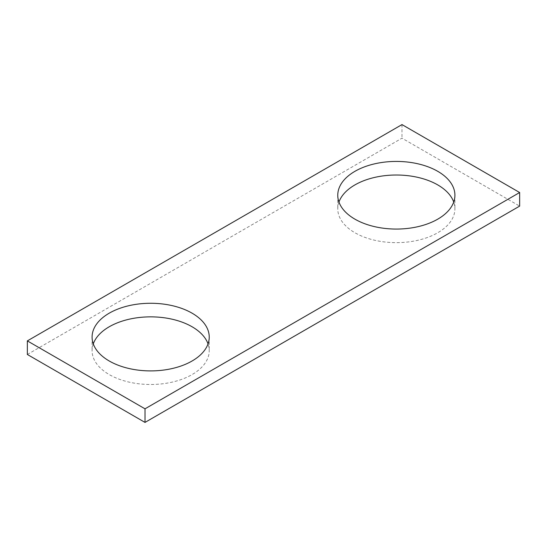 <?xml version="1.0" encoding="UTF-8"?>
<svg xmlns="http://www.w3.org/2000/svg" width="547" height="547" viewBox="0 0 547 547"><rect width="100%" height="100%" fill="white"/><g stroke="black" fill="none" stroke-linecap="round" stroke-linejoin="round"><path stroke-width="0.41" stroke-dasharray="2.73 2.05" d="M27.35 354.477L401.99 138.179L519.65 206.11M401.99 124.593L401.99 138.179M338.962 202.034A58.57 33.818 0 0 0 337.766 208.831A58.57 33.818 0 0 0 354.921 232.742A58.57 33.818 0 0 0 418.756 240.071A58.57 33.818 0 0 0 454.913 208.831A58.57 33.818 0 0 0 453.716 202.034M93.284 343.878A58.57 33.818 0 0 0 92.087 350.668A58.57 33.818 0 0 0 109.243 374.586A58.57 33.818 0 0 0 173.078 381.915A58.57 33.818 0 0 0 209.234 350.668A58.57 33.818 0 0 0 208.038 343.878M337.766 195.245L337.766 208.831M454.913 195.245L454.913 208.831M92.087 337.082L92.087 350.668M209.234 337.082L209.234 350.668"/><path stroke-width="0.82" d="M519.65 192.523L401.99 124.593L27.35 340.89L27.35 354.477L145.01 422.407L519.65 206.11L519.65 192.523L145.01 408.821L145.01 422.407M27.35 340.89L145.01 408.821M354.921 219.156A58.57 33.818 0 0 0 418.756 226.485A58.57 33.818 0 0 0 454.913 195.245A58.57 33.818 0 0 0 396.343 161.427A58.57 33.818 0 0 0 337.766 195.245A58.57 33.818 0 0 0 354.921 219.156M453.716 202.034A58.57 33.818 0 0 0 396.343 175.013A58.57 33.818 0 0 0 338.962 202.034M109.243 360.999A58.57 33.818 0 0 0 173.078 368.329A58.57 33.818 0 0 0 209.234 337.082A58.57 33.818 0 0 0 150.657 303.27A58.57 33.818 0 0 0 92.087 337.082A58.57 33.818 0 0 0 109.243 360.999M208.038 343.878A58.57 33.818 0 0 0 150.657 316.857A58.57 33.818 0 0 0 93.284 343.878"/></g></svg>
